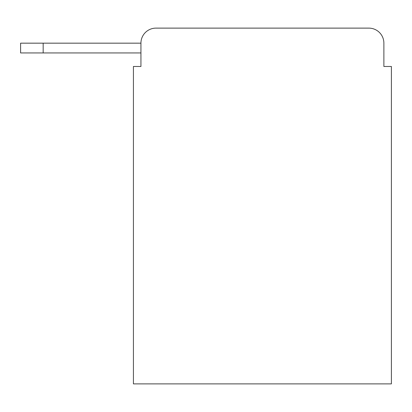 <?xml version="1.0" encoding="UTF-8"?>
<svg xmlns="http://www.w3.org/2000/svg" width="412" height="412" viewBox="0 0 412 412"><rect width="100%" height="100%" fill="white"/><g stroke="black" fill="none" stroke-linecap="round" stroke-linejoin="round"><path stroke-width="0.62" d="M140.94 43.162L140.94 66.481L140.94 52.942L20.6 52.942L20.6 43.162L140.94 43.162A15.043 15.043 0 0 1 155.983 28.119L368.838 28.119L155.983 28.119M383.881 66.481L383.881 43.162L383.881 66.481L391.4 66.481L391.4 383.881L133.421 383.881L133.421 66.481L140.94 66.481M383.881 43.162A15.043 15.043 0 0 0 368.838 28.119M43.162 43.162L43.162 52.942"/></g></svg>
